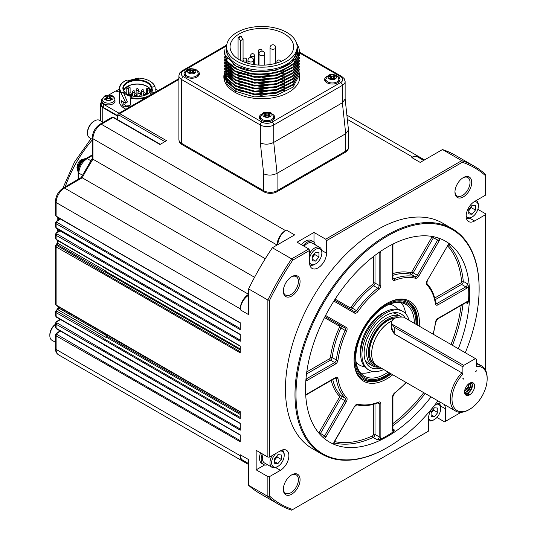 <?xml version="1.0" encoding="UTF-8"?>
<svg xmlns="http://www.w3.org/2000/svg" width="537" height="537" viewBox="0 0 537 537"><rect width="100%" height="100%" fill="white"/><g stroke="black" fill="none" stroke-linecap="round" stroke-linejoin="round"><path stroke-width="0.81" d="M243.06 59.493L243.06 39.261L240.751 35.999A31.784 18.352 -0 0 0 238.072 37.543L238.072 59.003M241.382 36.362A30.891 17.835 0 0 0 238.703 37.905L240.381 40.812L240.381 60.352M238.703 37.905L238.072 37.543M284.321 33.851A31.784 18.352 0 0 0 249.685 29.871A31.784 18.352 0 0 0 230.064 46.826A31.784 18.352 0 0 0 239.374 59.795A31.784 18.352 0 0 0 274.011 63.775A31.784 18.352 0 0 0 293.625 46.826A31.784 18.352 0 0 0 284.321 33.851M130.108 92.807L130.108 87.9A1.181 0.685 120 0 0 129.86 87.356A1.181 0.685 120 0 0 128.947 87.672A1.181 0.685 120 0 0 128.43 88.867L128.43 94.767M147.735 93.935L147.735 90.33A1.181 0.483 -108.4 0 0 147.4 89.122A1.181 0.483 -108.4 0 0 146.769 88.618A1.181 0.483 -108.4 0 0 146.554 89.149L146.554 94.593M236.904 61.225A35.274 20.366 0 0 0 275.347 65.635A35.274 20.366 0 0 0 297.122 46.826A35.274 20.366 0 0 0 286.785 32.421A35.274 20.366 0 0 0 248.349 28.011A35.274 20.366 0 0 0 226.574 46.826A35.274 20.366 0 0 0 236.904 61.225M149.742 92.243L149.742 89.666L149.192 88.088L148.561 88.477M128.471 86.954L127.598 86.45L126.792 87.92L126.792 93.888M268.802 115.254L267.956 115.65A1.302 0.752 180 0 1 266.117 115.65L265.271 115.254M334.088 77.563L333.242 77.959A1.302 0.752 180 0 1 331.396 77.959L330.55 77.563M193.474 71.763L192.629 72.159A1.302 0.752 180 0 1 190.789 72.159L189.944 71.763M226.574 46.826L226.574 49.807A35.274 20.366 0 0 0 236.904 64.205A35.274 20.366 0 0 0 275.347 68.622A35.274 20.366 0 0 0 297.122 49.807L297.122 46.826M150.81 90.632A13.734 7.927 0 0 0 149.192 88.088A13.734 7.927 0 0 0 127.598 86.45A13.734 7.927 0 0 0 123.799 90.632M265.345 116.643L266.117 116.2A1.302 0.752 180 0 1 267.956 116.2L268.722 116.643L269.95 115.932L269.185 115.489A1.302 0.752 180 0 1 268.802 114.958A1.302 0.752 180 0 1 269.185 114.428L269.95 113.985L268.722 113.273L267.956 113.716A1.302 0.752 180 0 1 266.117 113.716L265.345 113.273L264.117 113.985L264.889 114.428A1.302 0.752 180 0 1 265.271 114.958A1.302 0.752 180 0 1 264.889 115.489L264.117 115.932L265.345 116.643M265.345 115.207L265.345 113.273M268.722 115.207L268.722 113.273M330.631 78.952L331.396 78.509A1.302 0.752 180 0 1 333.242 78.509L334.007 78.952L335.236 78.241L334.47 77.798A1.302 0.752 180 0 1 334.088 77.268A1.302 0.752 180 0 1 334.47 76.737L335.236 76.294L334.007 75.583L333.242 76.026A1.302 0.752 180 0 1 331.396 76.026L330.631 75.583L329.403 76.294L330.174 76.737A1.302 0.752 180 0 1 330.55 77.268A1.302 0.752 180 0 1 330.174 77.798L329.403 78.241L330.631 78.952M330.631 77.516L330.631 75.583M334.007 77.516L334.007 75.583M190.017 73.153L190.789 72.71A1.302 0.752 180 0 1 192.629 72.71L193.394 73.153L194.622 72.441L193.857 71.998A1.302 0.752 180 0 1 193.474 71.468A1.302 0.752 180 0 1 193.857 70.938L194.622 70.495L193.394 69.783L192.629 70.226A1.302 0.752 180 0 1 190.789 70.226L190.017 69.783L188.789 70.495L189.561 70.938A1.302 0.752 180 0 1 189.944 71.468A1.302 0.752 180 0 1 189.561 71.998L188.789 72.441L190.017 73.153M190.017 71.716L190.017 69.783M193.394 71.716L193.394 69.783M297.109 46.31L297.673 52.149C296.867 69.495 255.921 78.389 235.904 65.944L225.855 55.814L226.876 44.162M296.914 44.638L298.585 56.09A37.536 21.675 -0 0 0 299.384 51.653A37.536 21.675 -0 0 0 296.666 43.557M298.585 56.09C294.001 72.851 254.612 79.946 235.307 68.071L227.198 61.211L224.312 53.109L227.178 61.909L235.307 68.79L254.578 74.448L276.206 72.938L293.081 64.662L299.384 51.653M236.582 66.306L254.947 71.898L275.723 70.414L291.759 62.52L297.813 50.317M150.944 90.317A13.969 8.062 0 0 0 141.218 84.316A13.969 8.062 0 0 0 127.43 86.356A13.969 8.062 0 0 0 123.664 90.317M299.384 55.277L293.041 67.575L276.253 75.811L254.531 77.341L235.307 71.689L227.178 64.809L224.312 56.727L227.178 64.118L235.307 70.971L254.565 76.623L276.193 75.099L293.027 66.883L299.384 54.559L299.384 55.277M299.384 58.177L293.021 70.495L276.226 78.717L254.511 80.235L235.307 74.583L227.178 67.709L224.312 59.627L227.178 67.018L235.307 73.871L254.565 79.523L276.193 77.999L293.027 69.783L299.384 57.459L299.384 58.177M299.384 61.077L293.041 73.374L276.253 81.611L254.531 83.141L235.307 77.482L227.178 70.602L224.312 62.527L227.178 69.911L235.307 76.771L254.531 82.423L276.193 80.912L293.054 72.663L299.384 60.359L299.384 61.077M299.384 63.97L293.041 76.274L276.253 84.51L254.531 86.041L235.307 80.382L227.178 73.502L224.312 65.42L227.178 72.81L235.307 79.671L254.565 85.323L276.193 83.799L293.027 75.583L299.384 63.259L299.384 63.97M299.384 66.87L293.041 79.174L276.253 87.41L254.531 88.941L235.307 83.282L227.178 76.402L224.312 68.32L227.178 75.71L235.307 82.57L254.565 88.222L276.193 86.699L293.027 78.483L299.384 66.158L299.384 66.87M299.384 69.77L293.041 82.074L276.253 90.31L254.531 91.834L235.307 86.182L227.178 79.301L224.312 71.22L227.178 78.61L235.307 85.47L254.565 91.122L276.193 89.598L293.027 81.382L299.384 69.058L299.384 69.77M224.312 74.368L224.312 73.408L227.178 81.51L235.307 88.37L254.565 94.022L276.193 92.498L293.027 84.275L299.384 71.958L293.041 84.967L276.253 93.21L254.531 94.734L235.307 89.082L227.185 82.342L224.318 74.368M226.111 69.172L226.379 71.622M226.701 72.824L234.166 81.899M226.111 66.273L226.379 68.723M226.701 69.924L234.166 78.999M227.232 58.372L226.956 59.023M226.862 59.265L226.547 60.251M226.413 60.775L226.205 61.923M226.178 62.164L226.144 62.534M226.117 63.171L226.379 65.823M226.701 67.024L234.166 76.106M226.111 60.473L226.379 62.923M226.701 64.125L234.166 73.207M226.111 57.573L226.366 59.969M226.701 61.225L234.166 70.307M224.312 53.109L225.07 48.907M238.441 90.646L261.311 95.364L284.429 90.397M238.421 87.739L261.304 92.465L284.429 87.497M226.111 69.656L226.252 71.408M226.453 72.441L230.078 78.879M238.421 84.839L261.304 89.565L284.429 84.598M226.111 66.756L226.252 68.508M226.453 69.541L230.078 75.979M238.421 81.939L261.304 86.665L284.429 81.698M293.256 75.375L297.169 68.494M297.397 67.427L297.579 64.823M227.366 58.573L227.05 59.265M226.956 59.506L226.641 60.406M226.5 60.909L226.238 62.164M226.131 63.198L226.252 65.608M226.453 66.642L230.078 73.079M238.421 79.04L261.304 83.765L284.429 78.805M293.215 72.515L297.162 65.601M297.404 64.507L297.579 62.406M226.111 60.956L226.252 62.708M226.453 63.742L230.078 70.179M238.421 76.147L261.304 80.865L284.429 75.905M226.111 58.056L226.238 59.761M226.453 60.842L230.078 67.279M238.421 73.247L261.304 77.966L284.429 73.005M235.307 68.629L249.45 73.945L266.365 74.844L282.442 71.005L293.605 63.379M232.696 63.903L236.582 66.487L235.307 68.071M147.346 94.183A13.969 8.062 0 0 0 151.273 88.578A13.969 8.062 0 0 0 142.647 81.127A13.969 8.062 0 0 0 127.43 82.873A13.969 8.062 0 0 0 123.335 88.578A13.969 8.062 0 0 0 127.262 94.183M106.111 96.774L106.111 95.653L104.883 96.365A16.546 9.552 60 0 1 106.366 96.875L106.742 99.204A1.302 0.752 180 0 1 106.729 99.318M110.293 99.318A1.302 0.752 180 0 1 110.28 99.204L110.662 96.875A16.546 9.552 -60 0 1 112.139 96.365L110.911 95.653A16.546 9.552 120 0 0 109.434 96.17L107.588 96.17A16.546 9.552 -120 0 0 106.111 95.653M110.28 97.479L109.434 97.969A1.302 0.752 180 0 1 107.588 97.969L106.742 97.479M224.352 75.267L227.185 84.282L235.307 91.27L236.528 89.739M228.675 83.309L225.735 76.952M233.071 86.994L225.889 77.254M235.307 91.27L254.565 96.922L276.193 95.398L293.027 87.175L299.384 74.858L299.384 80.188M147.514 94.082L147.514 94.082A14.439 8.337 0 0 0 147.514 82.295A14.439 8.337 0 0 0 127.094 82.295A14.439 8.337 0 0 0 127.094 94.082A14.439 8.337 0 0 0 147.514 94.082M134.901 79.275L134.351 79.328M135.546 79.228A16.546 9.552 -120 0 0 134.901 79.033M106.366 96.875L106.366 97.942A16.546 9.552 120 0 0 104.883 99.13L106.111 99.842A16.546 9.552 -60 0 1 107.588 98.647L109.434 98.647A16.546 9.552 60 0 1 110.911 99.842L112.139 99.13A16.546 9.552 -120 0 0 110.662 97.942L110.662 96.875M110.911 96.774L110.911 95.653M260.526 116.891L262.922 113.153C264.076 112.099 266.486 111.938 270.151 112.683C271.5 112.703 272.635 114.106 273.548 116.891A6.511 3.759 0 0 1 269.527 120.362A6.511 3.759 0 0 1 262.432 119.55A6.511 3.759 0 0 1 260.526 116.891L260.526 118.825A6.511 3.759 0 0 0 260.781 119.865M273.293 119.865A6.511 3.759 0 0 0 273.548 118.825L273.548 116.891M325.811 79.201L328.208 75.455C329.362 74.408 331.772 74.247 335.437 74.992C336.786 75.012 337.914 76.415 338.827 79.201A6.511 3.759 0 0 1 334.813 82.671A6.511 3.759 0 0 1 327.718 81.859A6.511 3.759 0 0 1 325.811 79.201L325.811 81.134A6.511 3.759 0 0 0 326.06 82.174M338.579 82.174A6.511 3.759 0 0 0 338.827 81.134L338.827 79.201M185.198 73.401L187.594 69.662C188.749 68.608 191.159 68.447 194.824 69.192C196.173 69.213 197.307 70.615 198.22 73.401A6.511 3.759 0 0 1 194.199 76.872A6.511 3.759 0 0 1 187.104 76.059A6.511 3.759 0 0 1 185.198 73.401L185.198 75.334A6.511 3.759 0 0 0 185.453 76.375M197.965 76.375A6.511 3.759 0 0 0 198.22 75.334L198.22 73.401M229.151 72.904A37.536 21.675 0 0 0 228.138 74.012M227.849 74.368A37.536 21.675 0 0 0 227.52 74.777M227.379 74.972A37.536 21.675 0 0 0 227.01 75.475M226.775 75.831A37.536 21.675 0 0 0 226.097 76.945M151.823 93.847A17.52 10.116 0 0 1 130.813 97.586L131.511 96.566A15.627 9.022 180 0 1 123.262 92.142L121.557 92.619A17.52 10.116 0 0 1 124.92 81.04A17.52 10.116 0 0 1 126.457 80.248L127.631 81.107A15.627 9.022 0 0 1 138.398 79.187L138.533 78.1A17.52 10.116 0 0 1 149.689 81.04A17.52 10.116 0 0 1 154.643 86.739L152.77 86.893A15.627 9.022 180 0 1 152.931 88.189A15.627 9.022 180 0 1 150.253 93.237L152.058 94.391M123.262 92.142L127.229 101.574L125.443 103.151L121.436 100.734L122.322 105.346L124.584 106.937L129.746 106.044L130.639 103.44L130.639 98.224A17.989 10.384 0 0 0 145.876 97.707M123.168 101.768L124.295 104.587L126.255 105.97L130.082 105.561M123.195 92.391L121.087 93.076L125.698 102.621L125.443 103.151M138.197 78.563A4.638 2.678 0 0 0 134.022 79.295A4.638 2.678 0 0 0 133.874 79.389M105.232 99.707A4.638 2.678 0 0 0 111.79 99.707A4.638 2.678 0 0 0 111.79 95.922A4.638 2.678 0 0 0 105.232 95.922A4.638 2.678 -0 0 0 105.232 99.707A16.573 9.565 120 0 1 105.5 99.466M274.138 118.825L274.138 118.986A7.102 4.101 0 0 0 274.138 118.825A7.102 4.101 0 0 0 273.548 117.187M260.526 117.187A7.102 4.101 0 0 0 259.935 118.825A7.102 4.101 0 0 0 259.942 118.992L259.935 118.825M339.424 81.134L339.424 81.295A7.102 4.101 0 0 0 339.424 81.134A7.102 4.101 0 0 0 338.827 79.496M325.811 79.496A7.102 4.101 0 0 0 325.221 81.134A7.102 4.101 0 0 0 325.221 81.302L325.221 81.134M198.804 75.502A7.102 4.101 0 0 0 198.811 75.334A7.102 4.101 0 0 0 198.22 73.697M185.198 73.697A7.102 4.101 0 0 0 184.607 75.334A7.102 4.101 0 0 0 184.614 75.502M154.643 86.739L155.112 87.088A17.989 10.384 0 0 0 150.024 81.228A17.989 10.384 0 0 0 149.857 81.134M155.112 92.377L155.112 87.088M130.813 97.586L130.639 98.224M124.752 81.134A17.989 10.384 0 0 0 124.584 81.228A17.989 10.384 0 0 0 119.315 88.578A17.989 10.384 0 0 0 121.087 93.076M138.499 78.342L137.412 79.167M78.321 169.974A7.927 4.578 -60 0 1 84.228 159.737M274.568 459.961A4.732 2.732 120 0 0 275.407 459.081A4.732 2.732 120 0 0 276.964 455.832M431.083 413.087A4.732 2.732 120 0 0 431.923 412.208A4.732 2.732 120 0 0 433.48 408.966M468.747 210.611A4.732 2.732 120 0 0 469.586 209.732A4.732 2.732 120 0 0 471.144 206.49M312.232 257.485A4.732 2.732 120 0 0 313.071 256.605A4.732 2.732 120 0 0 314.628 253.363M119.315 88.578L119.315 101.137A17.989 10.384 0 0 0 125.967 109.206M102.191 99.278L102.017 100.909A6.511 3.759 0 0 0 105.836 104.567A6.511 3.759 0 0 0 113.112 103.795A6.511 3.759 0 0 0 115.012 100.909L114.837 99.278C113.864 95.297 110.421 94.21 104.514 95.995L102.191 99.278A6.337 3.658 0 0 0 105.91 102.835A6.337 3.658 0 0 0 112.992 102.09A6.337 3.658 -0 0 0 114.837 99.278M274.568 460.122L277.079 457L277.079 455.691M431.083 413.248L433.594 410.127L433.594 408.818M468.747 210.773L471.258 207.651L471.258 206.349M312.232 257.646L314.742 254.525L314.742 253.216M260.156 117.798A7.693 4.444 0 0 0 259.653 118.536M274.414 118.536A7.693 4.444 0 0 0 273.91 117.798M325.442 80.107A7.693 4.444 0 0 0 324.939 80.845M339.699 80.845A7.693 4.444 0 0 0 339.196 80.107M184.829 74.307A7.693 4.444 0 0 0 184.325 75.046M199.086 75.046A7.693 4.444 0 0 0 198.583 74.307M224.312 77.831A37.993 21.936 0 0 0 224.043 79.006M299.646 79.006A37.993 21.936 0 0 0 299.384 77.831M55.425 342.277L51.921 340.257A10.062 5.806 -60 0 1 49.84 335.652L49.84 334.685A8.881 5.128 -60 0 1 55.425 324.254M92.25 139.318L89.585 137.781A10.062 5.806 -60 0 1 87.504 133.176L87.504 132.209A8.881 5.128 -60 0 1 93.78 121.335L94.619 120.852A10.062 5.806 -60 0 1 99.647 120.355L103.151 122.376M108.749 95.009L115.65 91.028L119.315 92.015M119.315 89.108L115.878 91.089M102.238 98.936A7.337 4.236 -0 0 0 101.171 101.137A7.337 4.236 -0 0 0 103.326 104.138L119.033 113.206M158.207 90.592L155.112 88.806M281.267 454.953L277.918 454.651L274.568 458.813L274.568 463.277L277.918 463.579L281.267 459.417L281.267 454.953M277.079 457L281.267 459.417M274.568 461.645L277.918 463.579M437.776 408.08L434.433 407.778L431.083 411.946L431.083 416.41L434.433 416.705L437.776 412.544L437.776 408.08M433.594 410.127L437.776 412.544M431.083 414.772L434.433 416.705M475.44 205.604L472.097 205.302L468.747 209.47L468.747 213.934L472.097 214.236L475.44 210.068L475.44 205.604M471.258 207.651L475.44 210.068M468.747 212.303L472.097 214.236M318.931 252.477L315.581 252.175L312.232 256.344L312.232 260.807L315.581 261.103L318.931 256.941L318.931 252.477M314.742 254.525L318.931 256.941M312.232 259.17L315.581 261.103M261.741 114.059A7.693 4.444 0 0 0 259.344 117.281A7.693 4.444 0 0 0 267.037 121.718A7.693 4.444 0 0 0 274.729 117.281A7.693 4.444 0 0 0 272.474 114.139A7.693 4.444 0 0 0 272.333 114.059M327.026 76.361A7.693 4.444 0 0 0 324.623 79.583A7.693 4.444 0 0 0 332.322 84.027A7.693 4.444 0 0 0 340.015 79.583A7.693 4.444 0 0 0 337.76 76.449A7.693 4.444 0 0 0 337.612 76.361M186.413 70.569A7.693 4.444 0 0 0 184.016 73.791A7.693 4.444 0 0 0 191.709 78.227A7.693 4.444 0 0 0 199.402 73.791A7.693 4.444 0 0 0 197.146 70.649A7.693 4.444 0 0 0 197.005 70.569M224.312 73.381A37.993 21.936 0 0 0 223.848 76.784A37.993 21.936 0 0 0 234.978 92.297A37.993 21.936 0 0 0 276.387 97.049A37.993 21.936 0 0 0 299.841 76.784A37.993 21.936 0 0 0 299.364 73.321M49.84 335.652A10.062 5.806 -60 0 1 55.425 324.402M87.504 133.176A10.062 5.806 -60 0 1 94.619 120.852M101.171 101.137L101.171 104.426A7.337 4.236 0 0 0 103.326 107.42L117.596 115.663M102.762 122.154L102.762 107.521A7.813 4.511 180 0 1 100.506 104.346A7.813 4.511 180 0 1 101.171 102.52M85.511 159.576A2.37 1.369 60 0 1 86.001 158.489C81.174 161.765 78.55 166.316 78.127 172.135L78.127 172.135A2.37 1.369 0 0 0 78.791 173.082C79.281 166.926 82.067 162.093 87.155 158.59L92.25 155.649M275.89 453.423A8.881 5.128 120 0 0 271.641 462.74A8.881 5.128 120 0 0 277.918 466.364A8.881 5.128 120 0 0 284.194 455.49A8.881 5.128 120 0 0 279.938 451.087M428.499 418.041A8.881 5.128 120 0 0 434.433 419.491A8.881 5.128 120 0 0 440.709 408.617A8.881 5.128 120 0 0 436.487 404.207M466.163 215.572A8.881 5.128 120 0 0 472.097 217.015A8.881 5.128 120 0 0 478.373 206.148A8.881 5.128 120 0 0 474.151 201.731M309.634 262.405A8.881 5.128 120 0 0 315.581 263.889A8.881 5.128 120 0 0 321.858 253.014A8.881 5.128 120 0 0 316.602 248.9A8.881 5.128 120 0 0 309.634 257.74M272.058 122.107A7.102 4.101 180 0 1 262.016 122.107A2.37 1.369 120 0 0 260.338 125.007A9.471 5.464 0 0 0 273.729 125.007L273.729 142.406L342.364 102.782L342.364 85.383A2.37 1.369 -120 0 0 340.686 82.483L272.058 122.107A2.37 1.369 60 0 1 273.729 125.007L342.364 85.383A9.471 5.464 0 0 0 345.137 81.517L344.123 78.53L341.874 76.569A2.37 1.369 120 0 0 340.686 76.69L299.371 52.834M102.762 107.521L117.569 116.16M284.194 455.49L284.194 454.524A10.062 5.806 120 0 0 282.227 449.986M272.125 455.598A10.062 5.806 120 0 0 269.963 462.74A10.062 5.806 120 0 0 272.051 467.344A10.062 5.806 120 0 0 277.079 466.848L277.918 466.364M440.709 408.617L440.709 407.65A10.062 5.806 120 0 0 438.742 403.119M428.566 420.471L428.486 420.431A10.062 5.806 120 0 0 428.566 420.471A10.062 5.806 120 0 0 433.594 419.974L434.433 419.491M478.373 206.148L478.373 205.181A10.062 5.806 120 0 0 476.285 200.57A10.062 5.806 120 0 0 476.212 200.529L476.285 200.57M466.344 218.062A10.062 5.806 120 0 0 471.258 217.498L472.097 217.015M321.858 253.014L321.858 252.048A10.062 5.806 120 0 0 319.777 247.443A10.062 5.806 120 0 0 309.634 253.383M309.829 264.936A10.062 5.806 120 0 0 314.742 264.372L315.581 263.889M225.782 46.383L183.339 70.891A2.37 1.369 -120 0 0 182.157 70.77L179.882 72.764L178.888 75.724L178.888 139.506A9.471 5.464 0 0 0 181.66 143.372L263.687 190.729A9.471 5.464 0 0 0 277.079 190.729L277.079 173.33L273.729 142.406C269.265 144.547 264.801 144.715 260.338 142.923L263.687 173.847C268.151 175.646 272.615 175.471 277.079 173.33L345.714 133.706L348.486 129.994L345.137 98.915M345.137 81.517L345.137 99.063L342.364 102.782L345.714 133.706L345.714 151.105A9.471 5.464 0 0 0 348.486 147.239L348.486 129.994M59.137 331.544A11.834 6.833 -60 0 1 59.728 330.691M263.157 454.362A10.062 5.806 120 0 0 262.432 458.39A10.062 5.806 120 0 0 264.513 462.995L272.051 467.344M105.44 270.823A1.181 0.685 -60 0 1 104.675 271.997L104.923 271.836A0.712 0.409 120 0 0 105.386 271.131A155.059 89.525 -60 0 1 105.44 270.823L57.734 243.281A1.181 0.685 -60 0 1 56.969 244.449L104.675 271.997M105.93 336.914A0.712 0.409 120 0 0 106.386 335.914A155.059 89.525 -60 0 1 106.272 335.518A1.181 0.685 -60 0 1 105.507 337.182L105.93 336.914L240.254 414.47M319.777 247.443L312.239 243.093A10.062 5.806 120 0 0 304.083 246.235M277.079 190.729L345.714 151.105M55.432 323.261L56.318 321.75A1.181 0.644 57.5 0 1 56.909 321.804L60.48 319.528M55.432 311.661L56.318 310.151A1.181 0.644 57.5 0 1 56.909 310.205L57.801 309.641L105.507 337.182M55.432 245.946L56.318 244.429A1.181 0.644 57.5 0 1 56.909 244.489L56.969 244.449A1.181 0.644 -122.5 0 0 56.372 244.395A1.181 0.644 -122.5 0 0 56.345 244.416M55.432 234.347L56.318 232.83A1.181 0.644 57.5 0 1 56.909 232.89L60.057 230.883L107.762 258.425M55.432 222.748L56.318 221.237A1.181 0.644 57.5 0 1 56.909 221.291L60.48 219.015M265.285 258.706L92.941 159.207L92.941 138.734A2.37 1.369 180 0 1 92.25 137.767L92.25 158.496L92.941 159.207A155.059 89.525 -60 0 0 82.215 177.787L81.255 177.539L63.306 187.91A2.37 1.369 60 0 1 64.487 188.024L82.215 177.787L254.558 277.287M55.432 334.86L56.318 333.343A1.181 0.644 57.5 0 1 56.909 333.403L60.48 331.128M117.784 119.764L117.965 115.536A1.181 0.644 -177.5 0 1 117.623 115.052L117.422 119.556M262.224 453.825A11.834 6.833 120 0 0 261.177 459.115A11.834 6.833 120 0 0 263.627 464.532A11.834 6.833 120 0 0 267.634 464.794M56.909 221.291L56.909 222.311L103.466 249.571A0.712 0.409 120 0 0 102.99 250.43L240.254 329.678L240.254 322.777L102.99 243.53L56.116 216.102L55.425 215.149M55.445 222.573L56.116 223.734A1.181 0.685 -60 0 1 56.909 222.311M55.432 226.748L56.365 228.238A1.181 0.685 -60 0 1 56.116 227.695L55.425 226.748L55.425 222.741M56.909 232.89L56.909 233.91L103.466 261.17A0.712 0.409 120 0 0 102.99 262.022L240.254 341.27L240.254 334.376L56.116 227.695L56.116 223.734L102.99 250.43M55.445 234.172L56.116 235.334A1.181 0.685 -60 0 1 56.909 233.91M55.432 238.347L56.365 239.838A1.181 0.685 -60 0 1 56.116 239.294L55.425 238.347L55.425 234.34M56.909 244.489L56.909 245.503L103.466 272.769A0.712 0.409 120 0 0 102.99 273.622L240.254 352.869L240.254 345.969L56.116 239.294L56.116 235.334L102.99 262.022M55.445 245.765L56.116 246.926A1.181 0.685 -60 0 1 56.909 245.503M55.432 304.063L56.365 305.56A1.181 0.685 -60 0 1 56.116 305.016L55.425 304.063L55.425 245.939M56.909 310.205L56.909 311.225L103.782 338.283L103.466 338.491A0.712 0.409 120 0 0 102.99 339.344L240.254 418.591L240.254 411.691L56.116 305.016L56.116 246.926L102.99 273.622M55.445 311.487L56.116 312.648A1.181 0.685 -60 0 1 56.909 311.225M55.432 315.662L56.365 317.152A1.181 0.685 -60 0 1 56.116 316.615L55.425 315.662L55.425 311.655M56.909 321.804L56.909 322.824L103.466 350.084A0.712 0.409 120 0 0 102.99 350.936L240.254 430.191L240.254 423.29L56.116 316.615L56.116 312.648L102.99 339.344M55.445 323.086L56.116 324.247A1.181 0.685 -60 0 1 56.909 322.824M55.432 327.261L56.365 328.751A1.181 0.685 -60 0 1 56.116 328.208L55.425 327.261L55.425 323.254M56.909 333.403L56.909 334.417L103.466 361.683A0.712 0.409 120 0 0 102.99 362.535L240.254 441.783L240.254 434.889L56.116 328.208L56.116 324.247L102.99 350.936M55.445 334.679L56.116 335.847A1.181 0.685 -60 0 1 56.909 334.417M315.36 244.899A11.834 6.833 120 0 0 313.131 241.556A11.834 6.833 120 0 0 303.157 245.698M111.904 117.321L113.072 117.449A1.181 0.685 -60 0 1 113.663 117.388L111.911 117.328L100.13 124.121A2.37 1.369 -120 0 1 101.312 124.235L113.072 117.449L159.945 144.507L166.557 140.694L119.684 113.629L118.341 113.629M260.552 452.859A11.834 6.833 120 0 0 259.505 458.148A11.834 6.833 120 0 0 261.955 463.565L263.627 464.532M103.466 243.832A0.712 0.409 -60 0 1 102.99 243.53M103.466 255.431A0.712 0.409 -60 0 1 102.99 255.129M103.466 267.03A0.712 0.409 -60 0 1 102.99 266.721M103.466 332.745A0.712 0.409 -60 0 1 102.99 332.443M103.466 344.345A0.712 0.409 -60 0 1 102.99 344.042M103.466 355.944A0.712 0.409 -60 0 1 102.99 355.635M245.308 461.686A11.834 6.833 -60 0 1 242.704 461.149L58.567 354.843A11.834 6.833 -60 0 1 56.116 349.426L56.116 335.847L102.99 362.535M242.704 461.149A11.834 6.833 -60 0 1 240.254 455.732L56.116 349.426A2.37 1.369 180 0 1 55.425 348.459L55.425 334.853M441.36 402.817A11.955 6.9 120 0 0 432.809 407.563A11.955 6.9 120 0 0 428.486 418.571L428.486 431.137L291.631 510.15A195.307 112.757 -60 0 1 279.025 504.545L259.78 493.436A195.307 112.757 -60 0 1 248.624 485.32L248.624 459.598L240.254 454.765A11.834 6.833 120 0 0 242.704 460.182L248.624 463.599M248.624 295.296A11.834 6.833 120 0 0 240.254 309.795L248.624 314.628L248.624 288.906A195.307 112.757 -60 0 1 272.38 247.758L294.659 234.897L286.288 230.064L285.449 230.548L101.312 124.235A11.834 6.833 -60 0 0 92.941 138.734L277.079 245.047A11.834 6.833 -60 0 1 285.449 230.548M240.254 308.829A11.834 6.833 -60 0 1 248.624 294.336L64.487 188.024A11.834 6.833 -60 0 0 56.116 202.523L240.254 308.829L240.254 309.795M240.254 454.765L240.254 455.732M313.131 241.556L311.453 240.589A11.834 6.833 120 0 0 305.54 241.18A11.834 6.833 120 0 0 301.479 244.731M179.13 140.721A9.23 5.33 0 0 0 181.828 144.44L263.855 191.79A9.23 5.33 0 0 0 276.911 191.79L345.546 152.166A9.23 5.33 0 0 0 348.244 148.454M277.918 244.563A11.834 6.833 -60 0 1 286.288 230.064M423.666 160.409L417.752 156.992A11.834 6.833 120 0 0 411.832 157.583L420.202 162.409L442.475 149.555A195.307 112.757 -60 0 1 455.081 155.153L474.332 166.269A195.307 112.757 -60 0 1 485.488 174.384L485.488 195.173L474.607 201.456A11.955 6.9 120 0 0 466.794 211.994A11.955 6.9 120 0 0 468.626 221.573A11.955 6.9 120 0 0 474.607 220.982L485.488 214.699L485.488 370.04M420.357 158.496A11.834 6.833 120 0 0 418.585 156.509A11.834 6.833 120 0 0 412.671 157.099L411.832 157.583M248.624 288.906L267.869 300.022A195.307 112.757 -60 0 1 291.631 258.868L272.38 247.758M267.869 457.088L269.547 457.088L269.547 300.358L267.869 300.022L267.869 457.088L256.156 450.321L256.156 469.841L264.64 464.948M248.624 485.32L267.869 496.43L267.869 476.608L256.156 469.841M279.025 504.545A195.307 112.757 -60 0 1 267.869 496.43L269.547 496.101L269.547 476.608L280.428 470.325A11.955 6.9 120 0 0 288.235 459.793A11.955 6.9 120 0 0 286.402 450.214A11.955 6.9 120 0 0 280.428 450.805L269.547 457.088M461.082 412.322L444.555 421.86L436.923 417.45M477.856 209.323L485.488 213.733L485.488 214.699M442.475 149.555L461.726 160.664A195.307 112.757 -60 0 1 474.332 166.269M313.991 242.227L313.991 232.434L297.082 242.194L308.802 248.96L291.631 258.868L292.759 260.15L309.634 250.41L308.802 248.96M313.991 232.434L325.711 239.193L461.726 160.664L462.276 162.281A194.119 112.079 -60 0 1 485.488 175.686M283.341 488.858A10.653 6.149 120 0 0 285.536 493.268A10.653 6.149 120 0 0 293.746 490.415A10.653 6.149 120 0 0 298.397 479.695A10.653 6.149 120 0 0 296.189 474.822A10.653 6.149 120 0 0 291.269 475.124M283.341 290.678A10.653 6.149 120 0 0 285.536 295.088A10.653 6.149 120 0 0 293.746 292.235A10.653 6.149 120 0 0 298.397 281.516A10.653 6.149 120 0 0 296.189 276.636A10.653 6.149 120 0 0 291.269 276.944M454.973 191.581A10.653 6.149 120 0 0 457.168 195.998A10.653 6.149 120 0 0 465.378 193.145A10.653 6.149 120 0 0 470.029 182.419A10.653 6.149 120 0 0 467.821 177.546A10.653 6.149 120 0 0 462.901 177.848M269.547 300.358A194.119 112.079 -60 0 1 292.759 260.15M267.869 476.608L269.547 476.608M292.759 509.499A194.119 112.079 -60 0 1 269.547 496.101M445.395 421.377L445.395 408.811A11.955 6.9 120 0 0 444.153 404.428M325.711 239.193L326.543 240.643L462.276 162.281M309.634 250.41L309.634 262.969A11.955 6.9 120 0 0 312.111 268.446A11.955 6.9 120 0 0 321.327 265.244A11.955 6.9 120 0 0 326.543 253.209L326.543 240.643M300.069 479.695A11.834 6.833 120 0 0 291.698 474.862A11.834 6.833 120 0 0 283.328 489.361A11.834 6.833 120 0 0 291.698 494.194A11.834 6.833 120 0 0 300.069 479.695M300.069 281.516A11.834 6.833 120 0 0 291.698 276.683A11.834 6.833 120 0 0 283.328 291.175A11.834 6.833 120 0 0 291.698 296.008A11.834 6.833 120 0 0 300.069 281.516M471.701 182.419A11.834 6.833 120 0 0 463.33 177.593A11.834 6.833 120 0 0 454.96 192.085A11.834 6.833 120 0 0 463.33 196.918A11.834 6.833 120 0 0 471.701 182.419M437.964 400.857A129.491 74.764 -60 0 1 387.56 447.422L387.056 447.71A130.202 75.173 -60 0 1 321.958 454.161L312.413 448.65A130.202 75.173 -60 0 1 285.449 389.043A130.202 75.173 -60 0 1 342.284 258.015A130.202 75.173 -60 0 1 442.616 223.13L452.161 228.641A130.202 75.173 -60 0 1 479.125 288.248L479.125 288.825A129.491 74.764 -60 0 1 465.277 352.735M321.958 454.161A130.202 75.173 -60 0 1 294.988 394.554A130.202 75.173 -60 0 1 351.822 263.526A130.202 75.173 -60 0 1 452.161 228.641M324.482 317.568L339.324 326.14A1.181 0.967 120 0 1 340.753 325.603L325.019 316.515M387.56 447.422A129.491 74.764 -60 0 1 295.994 394.554A129.491 74.764 -60 0 1 387.56 235.958A129.491 74.764 -60 0 1 479.125 288.825M373.329 256.626L373.329 283.039A1.181 0.685 -60 0 1 372.631 284.395A72.206 41.685 120 0 0 351.057 307.171L352.386 308.151A2.37 1.369 120 0 1 350.231 309.205L354.407 311.614A2.37 1.369 120 0 0 356.568 310.567A71.018 41.007 -60 0 1 377.786 288.174A2.37 1.369 120 0 0 379.189 285.456L379.182 252.309A2.37 1.369 120 0 0 379.189 252.303M339.324 326.14A1.181 0.685 -60 0 1 339.411 327.342L340.928 327.993A2.37 1.369 120 0 0 340.753 325.603L344.935 328.02A1.181 0.967 -60 0 0 346.365 327.476L326.073 315.756A3.551 2.047 120 0 0 325.496 315.595M431.057 396.877A115.999 66.971 -60 0 1 329.564 442.146A115.999 66.971 -60 0 1 305.54 389.043A115.999 66.971 -60 0 1 387.56 246.98A115.999 66.971 -60 0 1 445.562 241.234A115.999 66.971 -60 0 1 458.329 348.721M465.962 302.626L467.465 303.492L468.479 301.7A3.551 2.047 120 0 0 466.633 301.834L437.937 318.407A3.551 2.047 120 0 0 435.46 322.267A69.837 40.322 -60 0 1 433.07 334.135M468.479 286.315L467.465 283.758L463.277 281.341A1.181 0.752 -5.5 0 0 461.612 281.442A114.817 66.286 120 0 0 447.549 245.852L427.076 280.878A3.551 2.047 120 0 0 426.814 284.771A69.837 40.322 -60 0 1 435.46 303.875A3.551 2.047 120 0 0 437.937 304.875L466.633 288.302A3.551 2.047 120 0 0 468.479 286.315A115.999 66.971 -60 0 1 468.479 301.7M449.456 244.214L449.241 243.798A3.551 2.047 120 0 0 447.375 245.724M334.491 300.116L354.407 311.614A1.181 0.967 120 0 1 354.655 313.125A3.551 2.047 120 0 0 357.897 311.554A69.837 40.322 -60 0 1 378.76 289.53A3.551 2.047 120 0 0 380.867 285.456L380.867 252.316A3.551 2.047 120 0 0 380.666 251.296M334.242 444.126A2.37 1.369 120 0 1 334.115 444.065L334.356 441.474A3.551 2.047 120 0 0 333.625 444.052L334.088 444.032M334.558 441.562A114.817 66.286 120 0 0 372.409 435.943A1.181 0.752 -114.5 0 0 373.155 437.44L377.343 439.857L380.062 439.454A3.551 2.047 120 0 0 380.867 436.863L380.867 403.723A3.551 2.047 120 0 0 378.76 402.079A69.837 40.322 -60 0 1 357.897 404.146A3.551 2.047 120 0 0 354.655 406.321L334.356 441.474M394.433 429.989A2.37 1.369 120 0 1 393.071 430.218L392.93 429.62A1.181 0.685 180 0 1 392.581 430.103A3.551 2.047 120 0 0 393.386 431.761L394.433 429.989L392.93 429.123M445.139 240.992A115.999 66.971 -60 0 1 449.241 243.798M333.625 444.052A115.999 66.971 -60 0 1 329.141 441.904M393.386 431.761A115.999 66.971 -60 0 1 380.062 439.454M392.762 374.766A46.162 26.655 -60 0 1 354.078 360.052A46.162 26.655 -60 0 1 386.721 303.512A46.162 26.655 -60 0 1 419.363 322.361A46.162 26.655 -60 0 1 419.209 326.134M386.304 303.761A44.98 25.971 -60 0 1 408.375 301.774A44.98 25.971 -60 0 1 417.692 322.361A44.98 25.971 -60 0 1 417.598 325.207M391.204 373.866A44.98 25.971 -60 0 1 363.395 379.679A44.98 25.971 -60 0 1 354.084 359.562M407.952 301.539A44.98 25.971 -60 0 1 416.853 321.878L416.853 322.844A43.792 25.286 -60 0 1 416.813 324.751M390.473 373.443A43.792 25.286 -60 0 1 385.888 376.484L385.049 376.967A44.98 25.971 -60 0 1 362.985 379.431M385.049 376.967L385.888 376.484A43.792 25.286 -60 0 1 354.917 358.602A43.792 25.286 -60 0 1 385.888 304.962A43.792 25.286 -60 0 1 416.853 322.844M389.728 373.014A42.611 24.601 -60 0 1 355.756 358.119A42.611 24.601 -60 0 1 385.888 305.929A42.611 24.601 -60 0 1 416.007 324.288M388.137 372.094A41.43 23.917 -60 0 1 385.049 374.067A41.43 23.917 -60 0 1 364.334 376.122A41.43 23.917 -60 0 1 355.756 357.629M385.465 306.177A41.43 23.917 -60 0 1 405.764 304.365A41.43 23.917 -60 0 1 414.342 323.328M372.396 371.342A41.43 23.917 -60 0 1 360.575 372.96M401.152 302.687A41.43 23.917 -60 0 1 405.657 313.729M364.522 366.637A34.274 19.788 -60 0 1 356.091 362.052M389.459 304.257A34.274 19.788 -60 0 1 397.642 309.265M383.68 369.523A33.851 19.547 -60 0 1 368.959 370.04L367.65 369.288A33.851 19.547 -60 0 1 367.65 330.195A33.851 19.547 -60 0 1 401.508 310.655L402.81 311.406A33.851 19.547 -60 0 1 409.019 320.253M368.959 370.04A33.851 19.547 -60 0 1 363.771 342.915A33.851 19.547 -60 0 1 385.888 313.084A33.851 19.547 -60 0 1 402.81 311.406M381.069 368.013A30.777 17.768 -60 0 1 366.053 362.515A30.777 17.768 -60 0 1 364.126 353.286A30.777 17.768 -60 0 1 394.843 312.655A30.777 17.768 -60 0 1 405.247 318.079M392.735 312.917A28.407 16.399 -60 0 1 396.742 314.192L400.924 316.602A28.407 16.399 120 0 0 386.721 318.011A28.407 16.399 120 0 0 368.167 343.042A28.407 16.399 120 0 0 372.517 365.811A28.407 16.399 120 0 0 379.377 367.039M372.517 365.811L368.335 363.395A28.407 16.399 -60 0 1 365.227 360.555M469.049 383.593L468.009 386.781L465.599 390.03M470.714 382.76L470.076 386.895L467.009 391.238M469.009 394.514L468.237 393.171L467.022 393.514A5.92 3.417 120 0 0 468.136 393.044A5.92 3.417 120 0 0 471.15 389.822L467.922 392.916L465.619 393.386M472.459 384.479L471.137 389.13L468.66 392.225M469.177 383.499L467.982 387.593L465.579 390.345M464.854 391.151L467.304 389.13L468.425 387.479L469.439 383.331M464.599 392.614L466.72 392.017L469.479 389.439L471.023 385.969L470.761 383.176M465.029 393.252L467.022 393.514M470.378 382.861L470.855 384.458L470.036 387.835L469.002 389.533L466.244 391.95M471.15 389.822L472.513 386.318L472.513 384.74L472.05 383.552L470.681 382.753M464.767 393.473L465.693 394.52L467.015 394.937L469.231 394.406L468.237 393.171M394.299 318.569A9.471 5.464 0 0 0 391.48 322.455A9.471 5.464 0 0 0 391.923 324.106L463.726 365.368L475.44 358.602L403.743 317.206A9.351 5.397 180 0 0 394.339 318.542A9.351 5.397 180 0 0 392.03 323.972M469.586 383.25A7.102 4.101 120 0 0 464.894 393.822A7.102 4.101 120 0 0 473.137 391.097A7.102 4.101 120 0 0 471.379 382.592A7.102 4.101 120 0 0 469.586 383.25M462.887 378.994L463.726 378.9L462.887 378.417L463.223 379.189M463.726 378.9L462.887 378.417M475.943 371.846L476.279 370.684L475.695 371.698M475.44 358.602L476.279 359.085L476.279 366.415A24.856 14.351 120 0 1 487.16 378.9L487.16 377.934A26.038 15.036 120 0 0 481.77 366.012A26.038 15.036 120 0 0 476.279 364.811M391.923 324.106L394.259 327.194L462.887 366.818L463.726 365.368M391.493 329.174L394.259 333.839L462.337 373.141L462.887 374.148A24.856 14.351 120 0 0 452.342 402.945A24.856 14.351 120 0 0 469.586 409.342L469.586 409.342A24.856 14.351 120 0 0 487.16 378.9M462.887 366.818L462.887 374.148M391.48 327.12L394.259 333.839L394.259 327.194M393.97 333.779L462.337 373.141M468.747 409.825L469.586 409.342L468.747 409.825A26.038 15.036 120 0 1 455.725 411.114A26.038 15.036 120 0 1 461.766 372.92M391.835 320.958A26.038 15.036 120 0 0 390.07 321.878A26.038 15.036 120 0 0 373.061 344.828A26.038 15.036 120 0 0 377.048 365.69L455.725 411.114M398.615 317.112A27.226 15.721 120 0 0 387.56 319.461A27.226 15.721 120 0 0 368.885 347.09A27.226 15.721 120 0 0 378.511 366.536M401.481 316.951A28.407 16.399 120 0 0 400.924 316.602M246.228 60.748A1.893 1.094 0 0 0 246.785 59.976A1.893 1.893 0 0 0 244.892 58.083A1.893 1.893 0 0 0 242.993 59.976A1.893 1.094 0 0 0 244.167 60.99A1.893 1.094 0 0 0 246.228 60.748M262.083 51.143L262.083 51.143A1.893 1.893 0 0 0 260.19 49.25A1.893 1.893 0 0 0 258.297 51.143A1.893 1.094 0 0 0 259.639 52.19M247.96 60.352A2.839 1.638 0 0 0 249.712 61.869A2.839 1.638 0 0 0 252.806 61.513A2.839 1.638 -0 0 0 253.639 60.352A2.839 2.839 0 0 0 250.799 57.513A2.839 2.839 0 0 0 247.96 60.352L247.96 63.326M259.009 53.975A2.839 1.638 0 0 0 260.76 55.492A2.839 1.638 0 0 0 263.855 55.136A2.839 1.638 -0 0 0 264.687 53.975A2.839 2.839 0 0 0 261.848 51.136A2.839 2.839 0 0 0 259.009 53.975L259.009 65.098M270.051 47.598A2.839 1.638 0 0 0 271.809 49.115A2.839 1.638 0 0 0 274.904 48.76A2.839 1.638 -0 0 0 275.736 47.598A2.839 2.839 0 0 0 272.897 44.759A2.839 2.839 0 0 0 270.051 47.598L270.051 64.547M280.676 61.607A1.893 1.893 0 0 0 278.663 60.003A1.893 1.893 0 0 0 276.911 61.889A1.893 1.094 0 0 0 277.629 62.748M253.88 56.331A1.893 1.094 0 0 0 254.431 55.559A1.893 1.893 0 0 0 252.538 53.666A1.893 1.893 0 0 0 250.645 55.559A1.893 1.094 0 0 0 251.813 56.573A1.893 1.094 0 0 0 253.88 56.331M240.381 40.812A28.528 16.472 180 0 1 243.06 39.261M142.083 96.056A1.181 1.181 0 0 0 140.311 95.042A1.181 1.181 0 0 0 139.721 96.063A1.181 0.685 0 0 0 139.862 96.391M132.518 91.908A1.181 0.685 0 0 0 133.706 92.592A1.181 0.685 0 0 0 134.888 91.908A1.181 1.181 0 0 0 133.116 90.887A1.181 1.181 0 0 0 132.518 91.908L132.518 96.056M136.123 89.833A1.181 0.685 0 0 0 137.304 90.518A1.181 0.685 0 0 0 138.486 89.833A1.181 1.181 0 0 0 136.713 88.806A1.181 1.181 0 0 0 136.123 89.833L136.123 94.015M134.324 95.029A1.181 0.685 0 0 0 135.505 95.714A1.181 0.685 0 0 0 136.687 95.029A1.181 1.181 0 0 0 134.915 94.002A1.181 1.181 0 0 0 134.324 95.029L134.324 96.345M128.92 93.988A1.181 0.685 0 0 0 130.108 94.673A1.181 0.685 0 0 0 131.29 93.988A1.181 1.181 0 0 0 129.511 92.961A1.181 1.181 0 0 0 128.92 93.988L128.92 94.975M137.922 92.948A1.181 0.685 0 0 0 139.103 93.633A1.181 0.685 0 0 0 140.285 92.948A1.181 1.181 0 0 0 138.512 91.921A1.181 1.181 0 0 0 137.922 92.948L137.922 96.519M141.52 90.874A1.181 0.685 0 0 0 142.701 91.552A1.181 0.685 0 0 0 143.889 90.874A1.181 1.181 0 0 0 142.11 89.847A1.181 1.181 0 0 0 141.52 90.874L141.52 95.056M143.319 93.988A1.181 0.685 0 0 0 144.5 94.673A1.181 0.685 0 0 0 145.688 93.988A1.181 1.181 0 0 0 143.909 92.961A1.181 1.181 0 0 0 143.319 93.988L143.319 95.767M149.742 89.666L147.735 90.33M128.43 88.867L126.792 87.92M264.889 116.375L264.889 115.489M266.117 115.65L266.117 113.716M267.956 115.65L267.956 113.716M269.185 116.375L269.185 115.489M330.174 78.684L330.174 77.798M331.396 77.959L331.396 76.026M333.242 77.959L333.242 76.026M334.47 78.684L334.47 77.798M189.561 72.884L189.561 71.998M190.789 72.159L190.789 70.226M192.629 72.159L192.629 70.226M193.857 72.884L193.857 71.998M77.476 169.081A7.867 4.544 -60 0 1 83.034 159.449A7.867 4.544 -60 0 1 85.484 158.69A7.867 4.544 -60 0 1 85.658 158.697L85.484 158.69C81.087 159.61 78.402 159.818 76.979 167.504L78.04 171.585A7.867 4.544 -60 0 1 77.476 169.081M264.103 116.65A4.142 2.39 0 0 0 269.963 116.65A4.142 2.39 0 0 0 269.963 113.267A4.142 2.39 0 0 0 264.103 113.267A4.142 2.39 0 0 0 264.103 116.65M329.389 78.959A4.142 2.39 0 0 0 335.249 78.959A4.142 2.39 0 0 0 335.249 75.576A4.142 2.39 0 0 0 329.389 75.576A4.142 2.39 0 0 0 329.389 78.959M188.776 73.16A4.142 2.39 0 0 0 194.636 73.16A4.142 2.39 0 0 0 194.636 69.776A4.142 2.39 0 0 0 188.776 69.776A4.142 2.39 0 0 0 188.776 73.16M78.134 171.618A7.927 4.578 -60 0 1 83.242 159.516A7.927 4.578 -60 0 1 85.558 158.757M110.662 99.62L110.662 97.942M106.366 99.62L106.366 97.942M107.588 97.969L107.588 96.17M109.434 97.969L109.434 96.17M78.18 171.028A7.927 4.578 -60 0 1 83.584 159.717A7.927 4.578 -60 0 1 85.074 159.086M152.77 92.498L155.112 92.304M126.255 105.97L124.584 106.937M124.295 104.587L122.322 105.346M58.842 231.219A87.719 50.646 -60 0 1 58.694 229.588M58.513 219.834A87.719 50.646 -60 0 1 58.607 217.941M65.232 186.795A87.719 50.646 -60 0 1 92.25 139.996M103.326 104.138L103.326 107.42M92.25 154.884L86.001 158.489A2.37 1.369 60 0 1 87.155 158.59L90.827 160.711M78.791 178.969L78.791 173.082L82.456 175.203M183.339 70.891A7.102 4.101 -0 0 0 183.339 76.69L262.016 122.107M340.686 82.483A7.102 4.101 0 0 0 340.686 76.69M183.339 76.69A2.37 1.369 120 0 0 181.66 79.583L260.338 125.007L260.338 142.923M178.888 75.724A9.471 5.464 0 0 0 181.66 79.583L181.66 143.372M60.406 230.574A1.181 0.685 -60 0 1 60.057 230.883A1.181 0.644 -122.5 0 0 59.466 230.823L59.976 230.326M106.272 335.518L58.56 307.97A1.181 0.685 -60 0 1 57.801 309.641A1.181 0.644 -122.5 0 0 57.211 309.58L58.231 307.567L57.922 306.459M263.687 173.847L263.687 190.729M58.184 306.607A155.059 89.525 -60 0 0 58.56 307.97A1.181 0.846 164.1 0 1 58.231 307.567M58.211 240.905A155.059 89.525 -60 0 0 57.734 243.281A1.181 0.497 -169.1 0 1 57.385 242.818L57.808 240.677M103.466 249.571L240.254 328.55M107.991 258.284L240.254 334.645M103.466 261.17L240.254 340.143M105.386 271.131L240.254 348.996M104.923 271.836L240.254 349.97M103.466 272.769L240.254 351.742M106.386 335.914L240.254 413.201M103.466 338.491L240.254 417.464M103.466 350.084L240.254 429.056M103.466 361.683L240.254 440.655M63.306 187.91C58.473 191.179 55.841 195.73 55.425 201.556A2.37 1.369 0 0 0 56.116 202.523L56.116 216.102A1.181 0.685 -60 0 0 56.358 216.639L55.432 215.149M248.624 464.565L95.398 376.101A11.834 6.833 -60 0 1 95.338 376.075M117.965 115.536L118.852 115.032A1.181 0.685 -60 0 1 119.684 113.629L178.888 79.449M164.926 141.634L118.852 115.032M276.911 191.79L276.911 190.823M263.855 190.823L263.855 191.79M181.828 143.473L181.828 144.44M345.546 151.199L345.546 152.166M347.352 119.389L412.671 157.099M275.582 467.526L280.428 470.325M440.548 406.012L445.395 408.811M469.761 218.183L474.607 220.982M321.697 250.41L326.543 253.209M435.131 299.733L461.612 284.442A1.181 0.685 60 0 1 460.78 282.992L434.708 298.042M411.751 272.024A1.181 0.685 -60 0 1 410.671 272.749A1.181 0.953 -75.8 0 0 411.02 274.3A2.37 1.369 120 0 0 413.181 272.85L433.473 237.703L432.043 236.877L411.751 272.024L417.363 275.266L437.655 240.12L433.473 237.703A2.37 1.369 120 0 0 433.862 236.777M410.671 272.749A72.206 41.685 120 0 0 392.93 273.575M392.93 275.306A71.018 41.007 -60 0 1 411.02 274.3L415.202 276.716A2.37 1.369 120 0 0 417.363 275.266L418.793 276.092L439.085 240.945A3.551 2.047 120 0 0 439.823 238.515M373.329 283.039A1.181 0.685 180 0 1 375.007 283.039L375.007 255.343M372.631 284.395A1.181 0.564 -127.5 0 0 373.604 285.758A2.37 1.369 120 0 0 375.007 283.039L379.189 285.456A1.181 0.685 0 0 0 380.867 285.456M357.897 311.554L352.386 308.151A71.018 41.007 -60 0 1 373.604 285.758L377.786 288.174A1.181 0.564 52.5 0 1 378.76 289.53M351.057 307.171A1.181 0.685 -60 0 1 349.976 307.688A1.181 0.967 -60 0 0 350.211 309.191M349.976 307.688L335.135 299.122M339.411 327.342A72.206 41.685 120 0 0 330.477 357.407A1.181 0.564 -172.5 0 1 332.141 357.568A71.018 41.007 -60 0 1 340.928 327.993L345.116 330.409A2.37 1.369 120 0 0 344.935 328.02L340.753 325.603M330.477 357.407A1.181 0.685 -60 0 1 329.651 358.696A1.181 0.685 -120 0 0 330.49 360.146A2.37 1.369 120 0 0 332.141 357.568L336.323 359.985A71.018 41.007 -60 0 1 345.116 330.409L346.633 331.067A3.551 2.047 120 0 0 346.365 327.476M306.499 373.994L330.49 360.146L334.672 362.562A2.37 1.369 120 0 0 336.323 359.985A1.181 0.564 7.5 0 0 337.988 360.146A69.837 40.322 -60 0 1 346.633 331.067M329.651 358.696L306.781 371.899M331.255 380.397A72.206 41.685 120 0 0 339.411 396.172A1.181 0.953 135.8 0 1 340.928 395.702A71.018 41.007 -60 0 1 332.752 379.531M339.411 396.172A1.181 0.685 -60 0 1 339.324 397.474L340.753 398.3A2.37 1.369 120 0 0 340.928 395.702L345.116 398.118A71.018 41.007 -60 0 1 336.323 378.692A2.37 1.369 120 0 0 335.853 377.907L335.263 378.082L336.323 378.692A1.181 0.785 -8.8 0 0 337.988 378.538A3.551 2.047 120 0 0 335.511 377.538L306.808 394.111A3.551 2.047 120 0 0 305.707 395.044M339.324 397.474L319.032 432.621L320.461 433.446L340.753 398.3L344.935 400.716A2.37 1.369 120 0 0 345.116 398.118A1.181 0.953 -44.2 0 0 346.633 397.642A69.837 40.322 -60 0 1 337.988 378.538M373.329 404.348L373.329 434.446A1.181 0.685 180 0 1 375.007 434.446L375.007 403.864M451.02 344.499A114.817 66.286 120 0 0 461.149 305.405M392.93 423.565A114.817 66.286 120 0 0 423.753 392.654M372.409 435.943A1.181 0.685 120 0 0 373.329 434.446M334.034 442.904A115.999 66.971 120 0 0 373.155 437.44A2.37 1.369 120 0 0 375.007 434.446L379.189 436.863L379.189 403.723A2.37 1.369 120 0 0 378.699 402.643L378.35 402.703A1.181 0.785 -111.2 0 0 378.76 402.079M318.763 432.983A1.181 0.685 120 0 0 319.032 432.621M319.851 434.245A2.37 1.369 120 0 0 320.461 433.446L324.643 435.863L344.935 400.716L346.365 401.535A3.551 2.047 120 0 0 346.633 397.642M432.043 236.877A1.181 0.685 120 0 0 432.225 236.461M460.78 282.992A1.181 0.685 120 0 0 461.612 281.442M435.695 302.613L437.098 303.425L465.801 286.852L461.612 284.442A2.37 1.369 120 0 0 463.277 281.341A115.999 66.971 120 0 0 448.449 244.724M435.46 303.875A1.181 0.785 171.2 0 0 435.789 303.21L435.916 303.539A2.37 1.369 120 0 0 437.098 303.425A1.181 0.685 60 0 1 437.937 304.875M392.836 244.127A3.551 2.047 120 0 0 392.581 245.55A1.181 0.685 180 0 0 392.93 245.067L392.93 278.206A1.181 0.685 180 0 1 392.581 278.69A3.551 2.047 120 0 0 394.688 280.334A1.181 0.785 68.8 0 0 393.983 278.817A2.37 1.369 120 0 1 393.071 278.804L392.93 278.206L393.983 278.817A71.018 41.007 -60 0 1 415.202 276.716A1.181 0.953 104.2 0 1 415.551 278.267A3.551 2.047 120 0 0 418.793 276.092M305.828 380.914A3.551 2.047 120 0 0 306.808 380.579A1.181 0.685 60 0 0 305.976 379.129A2.37 1.369 120 0 1 305.962 379.135L334.672 362.562A1.181 0.685 60 0 1 335.511 364.012A3.551 2.047 120 0 0 337.988 360.146M377.786 402.918L379.189 403.723A1.181 0.685 0 0 0 380.867 403.723M467.465 303.492A2.37 1.369 120 0 0 466.982 302.203L466.391 302.378A1.181 0.685 -120 0 0 466.633 301.834M452.469 345.338A115.999 66.971 120 0 0 462.954 304.365M392.93 425.646A115.999 66.971 120 0 0 425.203 393.493M377.343 439.857A2.37 1.369 120 0 0 379.189 436.863A1.181 0.685 0 0 0 380.867 436.863M322.925 437.319A2.37 1.369 120 0 0 324.643 435.863L326.073 436.688L346.365 401.535M439.085 240.945L437.655 240.12A2.37 1.369 120 0 0 438.058 237.898M449.61 244.301A2.37 1.369 120 0 0 449.496 244.221L447.563 245.832L427.076 280.878M466.633 288.302A1.181 0.685 60 0 0 465.801 286.852A2.37 1.369 120 0 0 467.465 283.758M437.937 318.407A1.181 0.685 -120 0 1 437.689 318.944L435.796 321.938A1.181 0.564 -172.5 0 1 435.46 322.267M435.789 303.21C434.5 294.934 431.513 288.349 426.828 283.462A1.181 0.953 135.8 0 1 426.814 284.771M394.688 280.334A69.837 40.322 -60 0 1 415.551 278.267M392.581 245.55L392.581 278.69M379.189 252.316A1.181 0.685 0 0 0 380.867 252.316M334.423 300.217A1.181 0.967 120 0 1 334.356 301.405L354.655 313.125M333.927 300.988A3.551 2.047 120 0 0 334.356 301.405M325.073 316.407A1.181 0.967 -60 0 0 326.073 315.756M306.808 380.579L335.511 364.012M305.728 395.38L306.567 394.655A1.181 0.685 -120 0 0 306.808 394.111M306.567 394.655L335.263 378.082A1.181 0.685 -120 0 0 335.511 377.538M324.341 438.534A3.551 2.047 120 0 0 326.073 436.688M334.544 441.582L354.655 406.321M354.843 406.428L356.769 404.811A1.181 0.953 -75.8 0 0 357.897 404.146M392.93 429.62L392.93 396.481A1.181 0.685 180 0 1 392.581 396.964L392.581 430.103M406.321 382.592L394.567 393.339A1.181 0.564 -127.5 0 0 394.688 392.883A3.551 2.047 120 0 0 392.581 396.964M406.1 382.465A69.837 40.322 -60 0 1 394.688 392.883M360.689 355.534A31.072 17.943 -60 0 1 386.116 311.5M389.99 321.925A25.803 14.895 120 0 0 389.902 321.972A25.803 14.895 120 0 0 371.658 353.675M394.742 318.287A25.803 14.895 120 0 0 387.727 320.717A25.803 14.895 120 0 0 370.872 343.458A25.803 14.895 120 0 0 374.826 364.133L375.417 364.475M395.554 317.924A26.038 15.036 120 0 0 387.56 320.428A26.038 15.036 120 0 0 370.228 344.519A26.038 15.036 120 0 0 375.853 364.865M246.785 59.976L246.785 62.983M242.993 59.976L242.993 61.594M258.297 51.143L258.297 65.058M253.639 60.352L253.639 64.547M264.687 53.975L264.687 65.098M275.736 47.598L275.736 63.326M276.911 61.889L276.911 62.983M254.431 55.559L254.431 64.668M250.645 55.559L250.645 57.519M132.404 96.029A1.181 1.181 0 0 0 131.901 95.922M139.721 96.063L139.721 96.412M134.888 91.908L134.888 94.015M138.486 89.833L138.486 91.941M136.687 95.029L136.687 96.519M131.29 93.988L131.29 95.767M140.285 92.948L140.285 95.056M143.889 90.874L143.889 92.975M145.688 93.988L145.688 94.975M128.202 86.403L129.86 87.356M148.803 87.94L146.769 88.618M265.271 116.596L265.271 114.958M268.802 116.596L268.802 114.958M330.55 78.905L330.55 77.268M334.088 78.905L334.088 77.268M189.944 73.106L189.944 71.468M193.474 73.106L193.474 71.468M297.579 73.522L297.579 74.005M224.312 76.059L224.312 80.188M152.931 93.639L152.931 88.189M149.689 81.04L150.024 81.228M127.222 102.124L125.712 103.158M124.92 81.04L124.584 81.228M138.358 78.442L133.095 79.503M91.055 138.627L74.502 162.04L62.869 188.172M57.258 217.156L57.15 220.7M57.506 228.896L57.855 231.85M100.506 120.852L100.506 104.346M78.127 179.351L78.127 172.135M226.252 45.309L182.157 70.77M299.384 52.035L341.874 76.569M56.318 321.75L60.117 319.32M56.318 310.151L57.211 309.58M56.318 244.429L57.385 242.818M56.318 232.83L59.466 230.823M56.318 221.237L60.117 218.814M92.283 158.381L81.174 177.626M56.318 333.343L60.117 330.92M58.567 354.843C56.506 353.561 55.459 351.433 55.425 348.459M92.25 137.767C92.673 131.948 95.297 127.397 100.13 124.121M178.888 78.65L118.476 113.529L117.623 115.052M103.138 243.852L240.254 323.019M56.365 228.238L102.99 255.162M240.254 334.611L103.138 255.451M56.365 239.838L102.99 266.755M103.138 267.05L240.254 346.211M56.365 305.56L102.99 332.477M240.254 411.933L103.138 332.765M56.365 317.152L102.99 344.076M240.254 423.532L103.138 344.365M56.365 328.751L102.99 355.669M103.138 355.964L240.254 435.124M55.425 215.162L55.425 201.556M56.365 216.639L102.99 243.563M424.505 159.925L418.645 156.542M160.294 144.305L113.663 117.388M418.585 156.509L346.889 115.119M295.028 85.175L293.672 84.39M435.796 321.938L433.292 334.269M437.689 318.944L466.391 302.378M426.828 283.462L427.264 280.985M392.93 245.067L393.138 243.973M356.769 404.811C363.341 406.422 370.537 405.724 378.35 402.703M394.567 393.339L392.93 396.481M403.69 317.172C396.521 316.622 392.453 318.381 391.48 322.455L391.48 329.174M476.279 362.844L481.77 366.012"/></g></svg>
